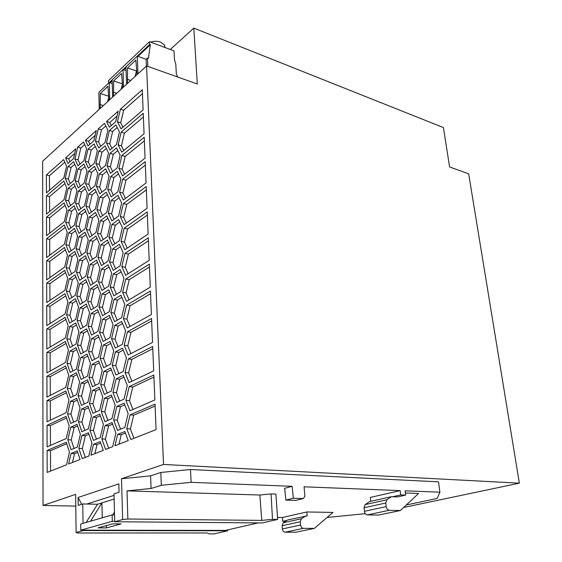 <?xml version="1.0" encoding="UTF-8"?>
<svg xmlns="http://www.w3.org/2000/svg" width="562" height="562" viewBox="0 0 562 562"><rect width="100%" height="100%" fill="white"/><g stroke="black" fill="none" stroke-linecap="round" stroke-linejoin="round"><path stroke-width="0.84" d="M87.658 301.33L90.623 288.77L97.008 284.611L100.493 293.188L97.458 305.974L91.016 309.957L87.658 301.33L91.009 301.892L93.973 289.367L97.907 286.824M93.559 308.383L91.009 301.892M75.73 506.088L43.035 505.456L75.645 494.363L76.109 532.537L77.605 533.001L207.294 532.966L209.015 533.9L214.059 533.893L227.736 530.781L227.68 529.889M370.794 501.311L370.358 497.419L400.151 490.612L304.063 486.804L304.913 496.232L303.347 498.543L295.914 500.363L285.91 500.089L284.639 488.301L292.135 486.327L191.129 482.322L190.462 469.509L160.802 472.473L150.595 475.845L121.504 478.754L163.535 464.451L146.563 65.951L42.642 161.238L43.035 505.456M100.689 384.584L103.815 371.482L110.672 367.969L114.458 377.769L111.255 391.124L104.342 394.426L100.689 384.584L104.181 384.963L107.3 371.896L111.388 369.817M85.396 140.289L96.299 130.602L93.931 140.753L88.009 145.937L85.396 140.289L88.557 141.195L95.196 135.337M89.969 144.223L88.557 141.195M77.247 213.153L74.444 225.172L68.634 229.633L65.677 222.229L68.431 210.413L74.191 205.804L77.247 213.153M114.697 325.461L121.694 321.457L125.6 330.856L122.368 344.316L115.315 348.117L111.55 338.661L114.697 325.461L118.168 325.995L122.544 323.501M111.55 338.661L115.02 339.16L118.168 325.995M163.535 464.451L519.358 483.165L403.614 507.486M190.462 469.509L438.515 481.838L439.92 492.186L405.097 490.809L405.631 495.108L397.46 496.927L392.522 496.759L400.685 494.932L400.151 490.612M75.863 512.01L75.722 500.587M46.4 174.937L63.675 159.587L66.541 166.296L63.843 177.929L46.442 192.864L46.4 174.937L49.456 175.709L64.785 162.179M90.489 363.34L87.454 376.126L81.076 379.434L77.788 370.147L80.752 357.594L87.082 354.095L90.489 363.34M86.815 252.97L89.723 240.585L95.99 236.033L99.397 244.027L96.425 256.637L90.103 261.028L86.815 252.97L90.11 253.645L93.011 241.288L97.001 238.407M92.47 259.384L90.11 253.645M89.723 240.585L93.011 241.288M97.423 233.258L100.38 220.697L106.829 215.892L110.377 223.809L107.356 236.602L100.851 241.238L97.423 233.258L100.731 233.982L103.689 221.456L107.918 218.323M103.162 239.595L100.731 233.982M80.029 307.927L86.232 304.007L89.569 312.648L86.59 325.25L80.338 328.995L77.106 320.312L80.029 307.927L83.359 308.475L87.061 306.149M47.039 425.329L66.042 416.372L69.217 426.017L66.253 438.529L47.096 446.867L47.039 425.329L50.39 425.582L66.583 418.002M50.461 445.399L50.39 425.582M68.192 188.333L73.903 183.556L76.931 190.658L74.149 202.601L68.395 207.238L65.466 200.065L68.192 188.333L71.346 189.113L74.985 186.092M65.466 200.065L68.62 200.824L71.346 189.113M80.387 332.542L86.653 328.826L90.025 337.762L87.019 350.456L80.703 353.99L77.444 345.005L80.387 332.542L83.752 333.027L87.419 330.863M77.444 345.005L80.809 345.461L83.752 333.027M107.082 165.916L110.04 153.356L116.545 147.918L120.156 155.189L117.142 167.989L110.574 173.272L107.082 165.916L110.356 166.802L113.299 154.276L117.837 150.511M112.646 171.607L110.356 166.802M69.976 161.737L68.676 158.737L74.739 153.391M78.315 191.143L84.237 186.296L87.419 193.567L84.567 205.755L78.596 210.455L75.519 203.114L78.315 191.143L81.511 191.93L85.34 188.818M75.519 203.114L78.722 203.88L81.511 191.93M73.524 158.632L67.974 163.493L65.571 157.901L75.8 148.811L73.524 158.632M107.974 261.175L101.406 265.615L97.943 257.347L100.928 244.695L107.44 240.086L111.03 248.292L107.974 261.175M127.293 385.49L123.998 399.153L116.784 402.441L112.934 392.297L116.151 378.9L123.296 375.388L127.293 385.49M107.209 393.056L104.181 384.963M68.669 232.865L74.486 228.425L77.57 236.026L74.746 248.13L68.887 252.415L65.902 244.758L68.669 232.865L71.88 233.56L75.463 230.834M65.902 244.758L69.112 245.418L71.88 233.56M105.129 314.165L102.41 307.407L105.445 294.607L109.604 292.001M109.414 130.496L115.863 124.883L119.439 131.894L116.446 144.603L109.948 150.068L106.492 142.973L109.414 130.496L112.653 131.466L117.205 127.525M104.497 123.324L107.897 130.173L104.982 142.615L98.722 147.982L95.435 141.055L98.287 128.839L104.497 123.324M69.955 351.088L76.039 347.604L79.277 356.596L76.32 369.115L70.187 372.416L67.061 363.389L69.955 351.088L73.299 351.531L76.748 349.564M67.061 363.389L70.405 363.79L73.299 351.531M101.055 318.45L97.992 331.327L91.487 335.093L88.094 326.164L91.086 313.519L97.535 309.571L101.055 318.45M68.185 325.805L65.318 337.98L46.843 349.03L46.794 328.925L65.129 317.34L68.185 325.805M150.447 291.025L151.396 314.502L127.335 327.941L123.408 318.549L126.619 305.145L150.447 291.025M120.416 109.176L142.291 89.744L143.106 109.885L121.041 128.831L117.444 121.835L120.416 109.176L123.668 110.208L142.446 93.636M85.41 255.682L88.684 263.747L85.761 276.181L79.621 280.333L76.46 272.212L79.319 259.995L85.41 255.682M64.489 247.449L67.454 255.12L64.665 267.055L46.667 279.897L46.618 260.768L64.489 247.449M66.492 464.809L47.166 472.403L47.11 450.485L66.281 442.252L69.484 452.213L66.492 464.809M144.216 137.24L145.059 158.14L122.53 175.878L118.856 168.34L121.884 155.505L144.216 137.24M102.628 319.357L109.344 315.38L113.046 324.513L109.906 337.678L103.134 341.457L99.558 332.275L102.628 319.357L106.056 319.897L110.187 317.46M80.38 434.286L77.338 447.064L71.023 449.677L67.805 439.723L70.777 427.176L77.043 424.352L80.38 434.286M101.483 269.128L108.066 264.723L111.69 273.223L108.606 286.206L101.968 290.435L98.469 281.864L101.483 269.128L104.848 269.781L109.035 266.999M98.469 281.864L101.841 282.489L104.848 269.781M83.38 352.493L80.809 345.461M74.922 158.976L77.668 147.153L83.485 141.989L86.604 148.768L83.801 160.795L77.942 165.825L74.922 158.976L78.069 159.819L80.809 148.031L84.693 144.61M79.966 164.09L78.069 159.819M109.745 199.763L106.745 212.471L100.303 217.304L96.91 209.598L99.846 197.122L106.232 192.127L109.745 199.763M100.184 441.577L103.275 450.359L90.911 455.213L93.524 444.296L100.184 441.577M105.593 449.445L101.862 438.901L105.052 425.603L112.056 422.603L115.927 433.112L112.66 446.671L105.593 449.445M88.255 239.946L85.354 252.296L79.27 256.63L76.137 248.783L78.982 236.644L85.017 232.148L88.255 239.946M92.035 364.387L98.617 360.881L102.207 370.393L99.088 383.46L92.449 386.761L88.986 377.207L92.035 364.387L95.47 364.808L99.326 362.764M65.81 390.955L68.95 400.292L66.014 412.712L47.032 421.767L46.976 400.601L65.81 390.955M65.55 362.455L46.906 372.866L46.857 352.409L65.354 341.45L68.431 350.196L65.55 362.455M91.444 415.936L88.346 428.904L81.841 431.735L78.483 421.809L81.511 409.087L87.96 406.045L91.444 415.936M79.671 283.754L85.817 279.63L89.126 287.976L86.169 300.501L79.973 304.449L76.783 296.048L79.671 283.754L82.972 284.344L86.703 281.864M65.578 365.981L68.69 375.016L65.775 387.358L46.969 397.102L46.913 376.301L65.578 365.981M80.008 407.914L76.994 420.608L70.742 423.46L67.552 413.822L70.496 401.359L76.699 398.31L80.008 407.914M81.455 405.343L78.132 395.746L81.132 383.108L87.517 379.835L90.96 389.396L87.897 402.273L81.455 405.343M67.222 232.352L64.454 244.21L46.611 257.6L46.562 238.787L64.279 224.933L67.222 232.352M147.089 208.249L124.069 224.674L120.317 216.56L123.401 203.542L146.211 186.542L147.089 208.249M88.796 190.806L85.6 183.549L88.431 171.41L94.521 166.324L97.83 173.51L94.936 185.867L88.796 190.806M91.964 360.692L88.536 351.454L91.557 338.717L98.069 334.987L101.624 344.176L98.533 357.151L91.964 360.692M69.133 275.591L66.126 267.674L68.922 255.703L74.788 251.439L77.9 259.307L75.048 271.488L69.133 275.591M104.427 398.282L111.353 395.023L115.189 405.174L111.95 418.627L104.961 421.669L101.272 411.482L104.427 398.282L107.946 398.634L112 396.737M117.95 195.239L121.645 203.072L118.568 216.047L111.866 220.95L108.304 213.047L111.311 200.304L117.95 195.239M109.386 127.216L106.534 121.511L118.175 111.171L115.709 121.68L109.386 127.216M128.227 440.552L114.922 445.778L117.655 434.447L124.827 431.525L128.227 440.552M148.284 237.768L149.204 260.332L125.67 275.324L121.835 266.592L124.982 253.385L148.284 237.768M126.499 301.38L122.614 292.324L125.79 279.019L149.351 264.133L150.286 287.147L126.499 301.38M154.859 399.947L129.955 410.787L125.888 400.32L129.197 386.614L153.847 375.002L154.859 399.947M122.635 179.299L145.207 161.652L146.064 182.959L123.289 200.051L119.58 192.225L122.635 179.299L125.972 180.184L145.347 165.137M69.688 326.62L75.715 322.925L78.926 331.622L75.996 344.056L69.913 347.569L66.822 338.83L69.688 326.62L73.004 327.112L76.481 324.998M114.599 321.724L110.876 312.598L113.995 299.49L120.914 295.254L124.778 304.323L121.582 317.685L114.599 321.724M118.673 219.552L122.404 227.673L119.299 240.747L112.533 245.446L108.93 237.255L111.964 224.428L118.673 219.552M80.078 459.47L68.564 463.994L71.065 453.464L77.268 450.935L80.078 459.47M126.436 357.91L123.176 371.468L116.046 375.016L112.231 365.223L115.421 351.924L122.488 348.159L126.436 357.91M130.869 439.512L126.745 428.666L130.089 414.854L155.028 404.148L156.06 429.614L130.869 439.512M152.688 346.438L153.679 370.885L129.07 382.624L125.045 372.529L128.319 358.928L152.688 346.438M105.642 168.79L109.112 176.152L106.148 188.769L99.769 193.792L96.411 186.352L99.319 173.96L105.642 168.79M120.156 269.542L123.97 278.288L120.809 291.552L113.896 295.823L110.215 287.02L113.306 274.003L120.156 269.542M95.421 209.043L89.225 213.806L85.993 206.289L88.852 194.073L95.006 189.148L98.343 196.602L95.421 209.043M128.192 355.015L124.216 345.279L127.462 331.777L151.557 318.45L152.527 342.406L128.192 355.015M64.047 199.658L46.498 214.094L46.449 195.878L63.871 181.006L66.759 187.947L64.047 199.658M120.043 265.91L113.208 270.399L109.562 261.906L112.625 248.987L119.404 244.315L123.183 252.745L120.043 265.91M64.251 221.744L46.555 235.675L46.506 217.157L64.075 202.791L66.99 209.963L64.251 221.744M69.393 299.167L66.351 290.983L69.168 278.935L75.09 274.853L78.237 282.988L75.357 295.254L69.393 299.167M105.558 165.488L99.242 170.686L95.919 163.507L98.8 151.206L105.066 145.86L108.501 152.962L105.558 165.488M78.645 213.701L84.623 209.022L87.834 216.553L84.96 228.825L78.933 233.342L75.828 225.755L78.645 213.701L81.862 214.445L85.67 211.488M78.266 187.947L75.217 180.859L77.985 168.965L83.857 163.956L87.005 170.974L84.181 183.079L78.266 187.947M102.544 315.711L99.01 306.838L102.052 294.017L108.698 289.816L112.365 298.626L109.253 311.699L102.544 315.711M68.157 185.207L65.248 178.273L67.953 166.612L73.615 161.68L76.615 168.544L73.861 180.409L68.157 185.207M147.237 211.909L148.136 234.038L124.862 249.76L121.069 241.344L124.181 228.228L147.237 211.909M75.399 298.682L78.582 307.091L75.673 319.434L69.653 323.157L66.583 314.699L69.428 302.567L75.399 298.682M92.948 413.323L89.442 403.439L92.519 390.527L99.165 387.253L102.797 397.102L99.65 410.26L92.948 413.323M64.911 293.645L67.932 301.829L65.101 313.926L46.786 325.602L46.737 305.826L64.911 293.645M96.938 281.084L90.559 285.271L87.229 276.933L90.166 264.463L96.495 260.108L99.938 268.383L96.938 281.084M111.213 196.897L107.686 189.275L110.665 176.623L117.24 171.361L120.893 178.913L117.844 191.797L111.213 196.897M46.674 283.108L64.7 270.35L67.693 278.274L64.883 290.287L46.723 302.553L46.674 283.108L49.856 283.67L65.557 272.626M121.778 152.14L118.139 144.877L121.146 132.133L143.247 113.271L144.076 133.784L121.778 152.14M98.863 220.107L95.919 232.626L89.66 237.206L86.4 229.429L89.288 217.122L95.491 212.387L98.863 220.107M94.458 163.092L88.374 168.207L85.206 161.196L88.016 149.141L94.051 143.879L97.324 150.82L94.458 163.092M93.447 440.39L89.913 430.162L93.018 417.159L99.734 414.138L103.408 424.331L100.226 437.58L93.447 440.39M88.417 432.747L91.936 442.982L88.81 456.042L82.235 458.62L78.849 448.364L81.897 435.55L88.417 432.747M70.461 397.706L67.299 388.377L70.222 375.999L76.369 372.725L79.642 382.019L76.65 394.622L70.461 397.706M128.164 413.625L124.834 427.387L117.542 430.408L113.643 419.898L116.896 406.403L124.118 403.151L128.164 413.625M110.004 341.422L113.749 350.885L110.574 364.148L103.731 367.688L100.12 358.184L103.218 345.173L110.004 341.422M128.136 273.757L125.263 267.273L128.403 254.101L148.41 240.782M121.835 266.592L125.263 267.273M91.423 212.113L89.239 207.055L92.091 194.866L96.13 191.663M85.993 206.289L89.239 207.055M113.995 299.49L117.437 300.087L121.835 297.41M94.114 333.568L91.473 326.67L94.458 314.06L98.371 311.678M88.094 326.164L91.473 326.67M75.828 225.755L79.052 226.465L81.862 214.445M100.928 244.695L104.265 245.404L108.473 242.44M111.29 125.551L109.752 122.495L117.022 116.074M106.534 121.511L109.752 122.495M106.499 366.255L103.577 358.626L106.675 345.651L110.784 343.396M85.206 161.196L88.396 162.053L91.199 150.026L95.287 146.492M88.016 149.141L91.199 150.026M121.069 241.344L124.462 242.082L127.574 229.001L147.37 215.084M124.181 228.228L127.574 229.001M85.284 457.426L82.333 448.574L85.382 435.789L88.936 434.271M78.849 448.364L82.333 448.574M46.506 217.157L49.611 217.852L65.087 205.278M108.304 213.047L111.627 213.834L114.627 201.126L119.123 197.719M111.311 200.304L114.627 201.126M82.045 278.696L79.741 272.83L82.6 260.642L86.351 258M76.46 272.212L79.741 272.83M86.4 229.429L89.667 230.146L92.547 217.873L96.559 214.832M89.288 217.122L92.547 217.873M133.946 438.304L130.363 428.947L133.7 415.178L155.105 406.045M113.306 274.003L116.713 274.656L121.139 271.797M108.93 237.255L112.281 237.986L115.308 225.193L119.783 221.962M111.964 224.428L115.308 225.193M87.229 276.933L90.552 277.558L93.489 265.116L97.451 262.405M90.166 264.463L93.489 265.116M121.048 89.351L122.516 83.914L113.65 80.942L121.61 73.46L122.635 87.89M177.838 77.071L176.349 74.163L175.815 64.314L174.48 59.691L174.002 50.882L149.527 41.707L149.647 44.482L137.304 56.13L137.978 73.819M149.647 44.482L150.356 44.742L148.417 58.371L147.483 58.026L146.106 59.298L137.29 56.123L125.986 66.787L126.583 84.265M127.532 83.401L127.56 67.869L135.856 60.071L137.002 74.718M519.358 483.165L468.666 173.834L449.593 166.928L443.411 127.574L193.813 28.1L197.297 83.984L146.563 65.951M113.552 96.221L113.65 80.942M135.049 76.509L136.503 70.988L136.875 71.002M147.483 58.026L147.841 66.407M100.134 108.522L100.296 93.489L107.939 86.302L108.852 100.528M107.595 101.68L108.775 97.114M164.898 47.468L164.525 45.044L160.697 42.129C157.346 40.977 153.995 40.984 150.658 42.136M108.747 96.221L100.296 93.489M150.356 44.742L138.006 56.383M126.014 67.679L123.703 69.85M112.175 80.717L109.983 82.783M125.986 66.801L123.008 69.611L123.577 87.033M109.295 82.551L122.994 69.604L126.12 70.686M136.503 70.988L127.56 67.869M170.293 49.491L193.813 28.1M146.106 59.298L146.401 66.105M109.752 99.699L109.281 82.544L112.252 83.534M149.527 41.707L108.501 80.577L108.571 83.211M112.147 79.839L112.646 97.05M99.263 109.323L98.863 92.372L109.281 82.544M49.92 300.396L49.856 283.67M125.888 400.32L129.471 400.678L132.773 387.007L153.932 377.102M129.197 386.614L132.773 387.007M100.12 358.184L103.577 358.626M103.218 345.173L106.675 345.651M100.38 220.697L103.689 221.456M71.522 273.933L69.358 268.292L72.154 256.349L75.715 253.778M66.126 267.674L69.358 268.292M46.737 305.826L49.941 306.339L65.719 295.837M89.913 430.162L93.411 430.429L96.516 417.454L100.317 415.754M93.018 417.159L96.516 417.454M72.203 321.576L69.878 315.219L72.716 303.115L76.221 300.846M94.683 359.223L91.943 351.903L94.957 339.202L98.842 336.989M117.219 320.207L114.318 313.16L117.437 300.087M116.418 294.263L113.622 287.639L116.713 274.656M110.215 287.02L113.622 287.639M129.998 326.452L126.9 319.104L130.103 305.735L150.553 293.701M123.408 318.549L126.9 319.104M130.089 414.854L133.7 415.178M49.505 190.237L49.456 175.709M102.53 215.632L100.198 210.371L103.12 197.929L107.377 194.628M71.065 453.464L74.528 453.66L77.739 452.361M90.412 166.493L88.396 162.053M93.011 283.662L90.552 277.558M72.554 346.044L70.138 339.293L73.004 327.112M66.822 338.83L70.138 339.293M113.643 419.898L117.212 420.2L120.458 406.74L124.757 404.816M116.896 406.403L120.458 406.74M122.614 292.324L126.071 292.95L129.246 279.672L149.471 266.978M125.79 279.019L129.246 279.672M91.943 235.541L89.667 230.146M70.868 227.919L68.866 222.938L71.613 211.15L75.224 208.277M50.095 347.084L50.032 329.388L65.887 319.434M70.552 205.495L68.62 200.824M114.114 219.306L111.627 213.834M94.866 453.66L97.05 444.528L100.703 443.046M132.927 409.494L129.471 400.678M91.086 313.519L94.458 314.06M103.815 371.482L107.3 371.896M46.794 328.925L50.032 329.388M66.351 290.983L69.618 291.552L72.435 279.532L75.961 277.115M69.168 278.935L72.435 279.532M99.846 197.122L103.12 197.929M88.431 171.41L91.641 172.26L95.702 168.888M126.345 223.058L123.682 217.353L126.766 204.371L146.345 189.872M49.751 255.246L49.695 239.433L65.241 227.357M46.562 238.787L49.695 239.433M110.04 153.356L113.299 154.276M110.665 176.623L113.96 177.487L118.47 173.904M80.366 186.226L78.392 181.667L81.16 169.794L85.01 166.528M75.217 180.859L78.392 181.667M121.884 155.505L125.193 156.433L144.364 140.858M129.056 299.848L126.071 292.95M109.562 261.906L112.948 262.587L116.004 249.697L120.451 246.655M112.625 248.987L116.004 249.697M70.222 375.999L73.601 376.378L77.015 374.573M71.859 297.544L69.618 291.552M114.866 243.824L112.281 237.986M65.677 222.229L68.866 222.938M68.431 210.413L71.613 211.15M110.876 312.598L114.318 313.16M88.852 194.073L92.091 194.866M77.668 147.153L80.809 148.031M106.492 142.973L109.73 143.907L112.653 131.466M88.536 351.454L91.943 351.903M91.557 338.717L94.957 339.202M74.015 448.441L71.241 439.955L74.212 427.436L77.57 425.933M67.805 439.723L71.241 439.955M99.558 332.275L102.986 332.781L106.056 319.897M83.843 378.001L81.181 370.548L84.145 358.022L87.791 356.02M124.216 345.279L127.736 345.771L130.974 332.304L151.656 320.944M127.462 331.777L130.974 332.304M124.616 174.234L122.165 169.239L125.193 156.433M118.856 168.34L122.165 169.239M67.953 166.612L71.086 167.434L74.746 164.266M96.46 439.147L93.411 430.429M105.804 339.968L102.986 332.781M50.559 471.068L50.482 450.682L66.759 443.734M98.287 128.839L101.483 129.787L105.811 125.972M127.23 248.165L124.462 242.082M101.905 192.106L99.664 187.174L102.565 174.817L106.843 171.34M96.411 186.352L99.664 187.174M78.132 395.746L81.553 396.084L84.553 383.474L88.164 381.633M81.132 383.108L84.553 383.474M119.706 401.113L116.467 392.669L119.678 379.308L124.005 377.193M125.045 372.529L128.6 372.957L131.866 359.392L152.78 348.742M128.319 358.928L131.866 359.392M93.524 444.296L97.05 444.528M130.953 353.582L127.736 345.771M73.271 396.308L70.679 388.728L73.601 376.378M67.299 388.377L70.679 388.728M81.188 231.649L79.052 226.465M118.027 346.656L115.02 339.16M99.01 306.838L102.41 307.407M102.052 294.017L105.445 294.607M77.106 320.312L80.443 320.825L83.359 308.475M112.231 365.223L115.737 365.658L118.919 352.395L123.268 350.091M115.421 351.924L118.919 352.395M96.91 209.598L100.198 210.371M103.801 263.992L101.279 258.021L104.265 245.404M97.943 257.347L101.279 258.021M49.667 233.223L49.611 217.852M115.639 268.805L112.948 262.587M92.519 390.527L95.99 390.885L99.818 389.016M71.191 250.729L69.112 245.418M80.773 208.741L78.722 203.88M90.623 288.77L93.973 289.367M123.773 150.49L121.427 145.825L124.42 133.117L143.394 117.029M118.139 144.877L121.427 145.825M100.696 146.289L98.638 141.975L101.483 129.787M68.922 255.703L72.154 256.349M101.3 168.993L99.144 164.378L102.024 152.105L106.323 148.459M66.583 314.699L69.878 315.219M69.428 302.567L72.716 303.115M126.745 428.666L130.363 428.947M98.8 151.206L102.024 152.105M112.934 392.297L116.467 392.669M116.151 378.9L119.678 379.308M113.376 195.239L110.981 190.111L113.96 177.487M107.686 189.275L110.981 190.111M101.272 411.482L104.792 411.798L107.946 398.634M122.952 127.188L120.697 122.832L123.668 110.208M117.444 121.835L120.697 122.832M95.919 163.507L99.144 164.378M120.317 216.56L123.682 217.353M50.004 323.543L49.941 306.339M117.655 434.447L121.251 434.714L125.396 433.028M47.11 450.485L50.482 450.682M104.462 288.847L101.841 282.489M119.58 192.225L122.916 193.075L125.972 180.184M67.552 413.822L70.96 414.11L73.903 401.682L77.289 400.025M70.496 401.359L73.903 401.682M121.146 132.133L124.42 133.117M72.435 462.477L74.528 453.66M79.319 259.995L82.6 260.642M118.856 373.618L115.737 365.658M89.442 403.439L92.913 403.769L95.99 390.885M73.636 422.132L70.96 414.11M49.835 277.635L49.772 261.372L65.396 249.802M65.571 157.901L68.676 158.737M90.911 189.106L88.81 184.364L91.641 172.26M85.6 183.549L88.81 184.364M81.897 435.55L85.382 435.789M70.777 427.176L74.212 427.436M46.618 260.768L49.772 261.372M126.619 305.145L130.103 305.735M95.435 141.055L98.638 141.975M72.905 370.948L70.405 363.79M49.589 211.551L49.533 196.609L64.932 183.556M77.985 168.965L81.16 169.794M131.93 381.261L128.6 372.957M70.236 183.458L68.381 179.074L71.086 167.434M65.248 178.273L68.381 179.074M125.474 198.414L122.916 193.075M111.936 148.396L109.73 143.907M107.925 420.376L104.792 411.798M123.401 203.542L126.766 204.371M80.752 357.594L84.145 358.022M95.856 411.995L92.913 403.769M120.563 429.157L117.212 420.2M82.923 327.449L80.443 320.825M118.961 444.191L121.251 434.714M77.788 370.147L81.181 370.548M99.319 173.96L102.565 174.817M46.449 195.878L49.533 196.609M84.314 403.98L81.553 396.084M124.982 253.385L128.403 254.101M108.663 448.237L105.41 439.147L108.599 425.884L112.632 424.169M101.862 438.901L105.41 439.147M105.052 425.603L108.599 425.884M81.609 254.965L79.39 249.451L82.228 237.34L86.007 234.544M78.982 236.644L82.228 237.34M76.137 248.783L79.39 249.451M95.266 385.363L92.428 377.594L95.47 364.808M88.986 377.207L92.428 377.594M50.369 420.179L50.299 400.91L66.4 392.712M46.976 400.601L50.299 400.91M50.187 371.032L50.116 352.824L66.056 343.445M46.857 352.409L50.116 352.824M84.792 430.45L81.94 422.09L84.96 409.396L88.55 407.717M81.511 409.087L84.96 409.396M78.483 421.809L81.94 422.09M82.481 302.855L80.092 296.617L82.972 284.344M76.783 296.048L80.092 296.617M50.278 395.395L50.208 376.666L66.225 367.864M46.913 376.301L50.208 376.666M227.736 530.781L83.162 530.563L83.155 530.156L80.809 530.156L112.288 521.304L114.69 521.325L114.704 521.747L122.642 519.527L121.504 478.754M122.642 519.527L127.855 519.021L127.019 490.865L259.862 495.024L271.088 493.928L272.472 519.358L277.656 519.421L262.187 522.941L114.704 521.747M191.129 482.322L161.336 485.28L151.073 488.483L127.019 490.865M151.073 488.483L150.595 475.845M271.088 493.928L275.9 494.082L277.656 519.421M306.782 511.954L332.978 512.425L314.355 528.399L296.034 532.2L285.096 532.2C283.592 532.003 282.686 530.914 282.377 528.947L282.11 525.709L283.29 522.779L287.737 519.934L307.14 515.881L306.782 511.954L282.461 517.511L277.516 517.447M365.335 513.675L327.098 517.469M406.291 504.985L437.166 498.431L439.92 492.186M405.364 492.972L418.599 493.471L400.348 510.542L378.5 515.08L367.344 514.897L389.157 510.31L400.348 510.542M365.152 504.606L386.853 499.787L391.278 496.717L369.592 501.578L365.152 504.606L364.057 507.767L364.443 511.301C364.836 513.457 365.799 514.659 367.344 514.897M305.918 515.86L301.464 518.747L300.298 521.726L300.593 525.027C300.916 527.044 301.836 528.154 303.354 528.357L314.355 528.399M405.631 495.108L400.685 494.932M303.347 498.543L293.322 498.248L292.135 486.327M285.91 500.089L293.322 498.248M161.336 485.28L160.802 472.473M127.855 519.021L261.759 520.391L259.862 495.024M285.51 521.36L282.77 521.332L282.461 517.511M386.853 499.787L385.785 503.011L386.206 506.629C386.621 508.828 387.604 510.057 389.157 510.31M83.162 530.563L76.109 532.537M83.155 530.156L225.383 530.409L258.19 522.906M106.373 527.915L98.027 527.887L112.653 523.833L121.097 523.882L106.373 527.915L106.323 525.582M114.128 499.056L97.57 504.247L86.105 522.484M102.305 517.778L101.862 502.906L90.538 521.199M97.57 504.247L86.892 504.03L114.037 495.361M114.458 512.052L112.681 514.925M83.057 523.377L82.769 503.938L78.223 505.4L78.118 497.468L118.849 483.861L119.074 492.27L113.995 493.9L114.69 521.325M82.769 503.938L86.892 504.03M112.288 521.304L112.133 514.918L80.724 524.051L80.809 530.156M114.529 514.947L112.133 514.918M272.472 519.358L261.759 520.391M78.118 497.468L81.701 504.283M287.056 520.377L282.77 521.332M391.278 496.717L392.522 496.759M114.297 95.54L113.517 95.287M113.426 92.196L116.755 93.285M100.872 107.841L100.099 107.602M100.029 104.56L103.324 105.6M127.377 79.312L130.742 80.457M128.276 82.719L127.49 82.452M285.096 532.2L303.354 528.357M282.377 528.947L300.593 525.027M282.11 525.709L300.298 521.726M283.29 522.779L301.464 518.747M364.443 511.301L386.206 506.629M364.057 507.767L385.785 503.011M164.645 47.377L164.525 45.044"/></g></svg>
